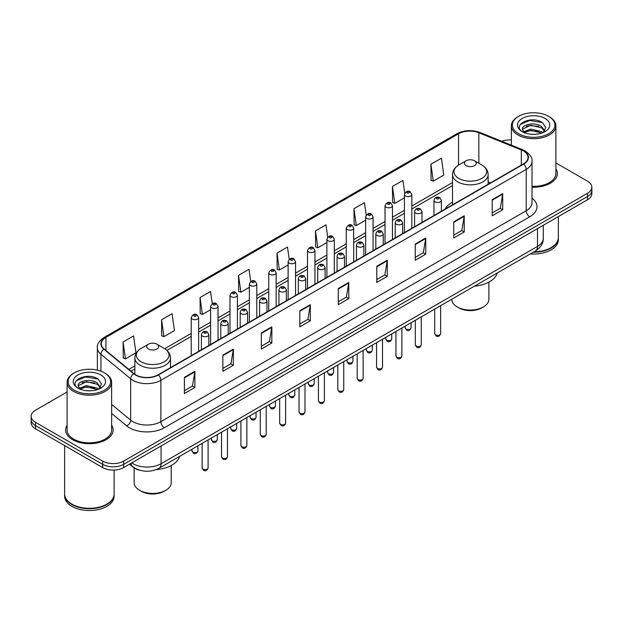<?xml version="1.0" encoding="UTF-8"?>
<svg xmlns="http://www.w3.org/2000/svg" width="623" height="623" viewBox="0 0 623 623"><rect width="100%" height="100%" fill="white"/><g stroke="black" fill="none" stroke-linecap="round" stroke-linejoin="round"><path stroke-width="0.93" d="M452.508 202.179A26.221 15.139 0 0 0 445.126 209.094M140.268 470.357A14.843 8.566 180 0 1 133.19 467.227L129.498 464.182M67.105 391.953L35.495 410.207A14.843 8.566 0 0 0 31.15 416.265L31.15 422.729A14.843 8.566 0 0 0 35.495 428.788L102.663 467.562A14.843 8.566 0 0 0 123.65 467.562L587.505 199.757A14.843 8.566 0 0 0 591.85 193.698L591.85 190.467A14.843 8.566 0 0 1 587.505 196.525A14.843 8.566 0 0 0 591.85 190.467L591.85 187.235A14.843 8.566 0 0 0 587.505 181.176L555.895 162.93M31.15 416.265A14.843 8.566 0 0 0 35.495 422.324L102.663 461.098A14.843 8.566 0 0 0 123.65 461.098L123.65 464.33L587.505 196.525L123.65 464.33A14.843 8.566 0 0 1 102.663 464.33A14.843 8.566 0 0 0 123.65 464.33L123.65 467.562M35.495 422.324L35.495 425.556L102.663 464.33L35.495 425.556A14.843 8.566 0 0 1 31.15 419.497A14.843 8.566 0 0 0 35.495 425.556L35.495 428.788M67.105 425.229A23.744 13.706 0 0 0 65.625 429.995A23.744 13.706 0 0 0 72.58 439.69A23.744 13.706 0 0 0 98.457 442.665A23.744 13.706 0 0 0 113.113 429.995A23.744 13.706 0 0 0 111.634 425.229A23.744 13.706 0 0 1 113.113 429.995A23.744 13.706 0 0 1 98.457 442.665A23.744 13.706 0 0 1 72.58 439.69A23.744 13.706 0 0 1 65.625 429.995A23.744 13.706 0 0 1 67.105 425.229M523.413 150.968A15.832 9.143 180 0 1 528.055 157.424A15.832 9.143 180 0 1 523.413 163.888L158.071 374.82A15.832 9.143 180 0 1 133.906 373.598L104.173 349.082A15.832 9.143 180 0 1 101.315 343.841A15.832 9.143 180 0 1 105.949 337.378L458.559 133.797A15.832 9.143 180 0 1 478.838 132.777L521.303 149.941A15.832 9.143 180 0 1 523.413 150.968M523.694 150.805A16.229 9.368 0 0 0 521.529 149.754L479.064 132.582A16.229 9.368 0 0 0 458.287 133.633L105.669 337.214A16.229 9.368 0 0 0 103.854 349.215L133.587 373.73A16.229 9.368 0 0 0 158.351 374.984L523.694 164.051A16.229 9.368 0 0 0 523.694 150.805M184.377 377.367L184.377 393.526L194.874 387.467L194.874 371.308L184.377 377.367M184.377 390.66L192.46 385.987L194.828 371.845A3.956 2.282 -120 0 0 194.874 371.308M192.39 386.034L194.874 387.467M222.855 355.149L222.855 371.308L233.352 365.249L233.352 349.09L222.855 355.149M222.855 368.442L230.938 363.777L233.306 349.628A3.956 2.282 -120 0 0 233.352 349.09M230.868 363.816L233.352 365.249M261.333 332.931L261.333 349.09L271.83 343.032L271.83 326.873L261.333 332.931M261.333 346.224L269.416 341.56L271.792 327.41A3.956 2.282 -120 0 0 271.83 326.873M269.346 341.599L271.83 343.032M299.819 310.721L299.819 326.873L310.309 320.814L310.309 304.663L299.819 310.721M299.819 324.007L307.902 319.342L310.27 305.192A3.956 2.282 -120 0 0 310.309 304.663M307.824 319.381L310.309 320.814M492.217 199.64L492.217 215.799L502.706 209.733L502.706 193.582L492.217 199.64M492.217 212.926L500.3 208.261L502.668 194.119A3.956 2.282 -120 0 0 502.706 193.582M500.222 208.3L502.706 209.733M453.731 221.858L453.731 238.009L464.228 231.951L464.228 215.792L453.731 221.858M453.731 235.144L461.814 230.479L464.19 216.329A3.956 2.282 -120 0 0 464.228 215.792M461.744 230.518L464.228 231.951M415.253 244.068L415.253 260.227L425.75 254.168L425.75 238.009L415.253 244.068M415.253 257.361L423.336 252.697L425.704 238.547A3.956 2.282 -120 0 0 425.75 238.009M423.266 252.736L425.75 254.168M376.775 266.286L376.775 282.445L387.272 276.386L387.272 260.227L376.775 266.286M376.775 279.579L384.858 274.907L387.226 260.764A3.956 2.282 -120 0 0 387.272 260.227M384.788 274.953L387.272 276.386M338.297 288.504L338.297 304.663L348.787 298.604L348.787 282.445L338.297 288.504M338.297 301.789L346.38 297.124L348.748 282.982A3.956 2.282 -120 0 0 348.787 282.445M346.31 297.171L348.787 298.604M532.011 187.18A23.744 13.706 0 0 0 557.375 173.506A23.744 13.706 0 0 0 555.895 168.732A23.744 13.706 0 0 1 557.375 173.506A23.744 13.706 0 0 1 532.011 187.18M123.65 461.098L587.505 193.294A14.843 8.566 0 0 0 591.85 187.235M511.366 139.941A14.843 8.566 0 0 0 501.756 141.281M212.256 303.681L210.543 291.494L200.053 297.553L200.217 313.61M161.567 319.763L163.942 336.646L174.432 330.587L172.065 313.704L161.567 319.763L161.739 335.828M123.089 341.98L125.457 358.864L135.954 352.805L133.587 335.922L123.089 341.98L123.261 358.038M327.714 237.184L325.985 224.841L315.487 230.899L315.659 246.965M366.215 215.122L364.463 202.631L353.965 208.689L354.137 224.747M404.724 193.146L402.941 180.413L392.443 186.472L392.615 202.53M430.929 164.254L433.297 181.137L443.786 175.079L441.419 158.195L430.929 164.254L431.093 180.312M250.734 281.479L249.021 269.276L238.531 275.335L238.695 291.393M289.22 259.308L287.499 247.058L277.009 253.117L277.18 269.175M277.009 253.117L279.377 270L288.13 264.946M279.377 270L277.009 269.113M315.487 230.899L317.855 247.783L326.888 242.573M317.855 247.783L315.487 246.895M353.965 208.689L356.333 225.565L365.646 220.192M356.333 225.565L353.965 224.685M392.443 186.472L394.818 203.355L404.405 197.81M394.818 203.355L392.443 202.467M433.297 181.137L430.929 180.249M238.531 275.335L240.899 292.218L249.371 287.328M240.899 292.218L238.531 291.33M200.053 297.553L202.42 314.428L210.613 309.701M202.42 314.428L200.053 313.548M163.942 336.646L161.567 335.766M125.457 358.864L123.089 357.976M518.593 133.719A21.275 12.281 0 0 0 548.676 133.719A21.275 12.281 0 0 0 548.676 116.345L549.377 116.75A22.264 12.849 0 0 1 555.895 125.838A22.264 12.849 0 0 1 542.15 137.714A22.264 12.849 0 0 1 517.892 134.926A22.264 12.849 0 0 1 511.366 125.838A22.264 12.849 0 0 1 517.892 116.75L518.593 116.345A21.275 12.281 0 0 0 518.593 133.719M532.011 186.324A22.264 12.849 0 0 0 555.895 173.506L555.895 125.838M533.934 251.809A24.733 14.282 0 0 0 551.121 247.627A24.733 14.282 0 0 0 558.364 237.527L558.364 216.578M533.833 251.871A24.492 14.134 0 0 0 550.95 247.728A24.492 14.134 0 0 0 551.036 247.674M533.233 252.214A24.733 14.282 0 0 0 558.364 237.931A24.733 14.282 0 0 0 558.364 237.729M530.305 253.904A24.733 14.282 0 0 0 558.364 239.746L558.364 237.931M530.928 134.218L534.698 134.327M523.538 131.85L530.734 129.101L541.543 131.624L542.851 132.676M524.2 132.535L530.734 130.378L541.776 133.073M522.448 129.14L524.301 132.629M522.471 129.483C521.264 124.507 534.916 121.547 541.543 126.492L544.751 130.931M522.518 129.794L522.829 128.961L530.734 125.254L541.543 127.777L544.502 131.266M543.233 132.52L545.756 127.559L542.563 122.739C531.24 114.601 511.133 125.324 522.744 131.897L523.32 132.247M545.039 118.448A16.128 9.314 0 0 0 522.222 118.448A16.128 9.314 0 0 0 522.222 131.617A16.128 9.314 0 0 0 545.039 131.617A16.128 9.314 0 0 0 545.039 118.448M524.543 132.956L522.495 129.67M549.377 116.75L548.676 116.345A21.275 12.281 0 0 0 518.593 116.345M520.384 124.359L529.854 120.473L542.345 122.591M526.303 126.243L529.854 125.597L538.77 126.368M526.303 131.375L529.854 130.729L538.77 131.492M451.761 299.25L451.761 299.328A18.55 10.708 0 0 0 457.196 306.905L458.949 307.91A16.081 9.283 0 0 0 481.688 307.91L483.432 306.905A18.55 10.708 0 0 0 488.868 299.328L488.868 282.141M458.949 307.91L457.196 306.905A18.55 10.708 0 0 0 483.432 306.905M466.121 165.625A5.934 3.427 0 0 0 474.516 165.625A5.934 3.427 0 0 0 474.516 160.781L481.883 165.033A16.362 9.446 0 0 1 481.883 178.396A16.362 9.446 0 0 1 458.746 178.396A16.362 9.446 0 0 1 458.746 165.033C454.72 167.431 452.641 170.609 452.508 174.572A17.81 10.28 0 0 0 457.726 181.838A17.81 10.28 0 0 0 477.132 184.073A17.81 10.28 0 0 0 488.128 174.572C487.996 170.609 485.917 167.431 481.883 165.033L474.516 160.781A5.934 3.427 0 0 0 466.121 160.781A5.934 3.427 0 0 0 466.121 165.625M474.399 286.183A27.21 15.707 0 0 0 497.216 273.006M134.132 467.92L134.132 482.708A18.55 10.708 0 0 0 139.568 490.285L141.312 491.298A16.081 9.283 0 0 0 164.051 491.298L165.804 490.285A18.55 10.708 0 0 0 171.239 482.708L171.239 465.521M141.312 491.298L139.568 490.285A18.55 10.708 0 0 0 165.804 490.285M148.484 349.012A5.934 3.427 0 0 0 156.879 349.012A5.934 3.427 0 0 0 156.879 344.161L164.254 348.421A16.362 9.446 0 0 1 164.254 361.776A16.362 9.446 0 0 1 141.117 361.776A16.362 9.446 0 0 1 141.117 348.421C137.083 350.811 135.004 353.989 134.872 357.952A17.81 10.28 0 0 0 140.089 365.226A17.81 10.28 0 0 0 159.504 367.453A17.81 10.28 0 0 0 170.492 357.952C170.359 353.989 168.28 350.811 164.254 348.421L156.879 344.161A5.934 3.427 0 0 0 148.484 344.161A5.934 3.427 0 0 0 148.484 349.012M156.194 469.61A27.21 15.707 0 0 0 179.588 456.386M74.324 390.208A21.275 12.281 0 0 0 104.407 390.208A21.275 12.281 0 0 0 104.407 372.842L105.108 373.247A22.264 12.849 0 0 1 111.634 382.335A22.264 12.849 0 0 1 97.889 394.211A22.264 12.849 0 0 1 73.623 391.423A22.264 12.849 0 0 1 67.105 382.335A22.264 12.849 0 0 1 73.623 373.247L74.324 372.842A21.275 12.281 0 0 0 74.324 390.208M67.105 382.335L67.105 429.995A22.264 12.849 0 0 0 73.623 439.083A22.264 12.849 0 0 0 97.889 441.871A22.264 12.849 0 0 0 111.634 429.995L111.634 382.335M106.774 504.171A24.492 14.134 0 0 1 106.681 504.217A24.492 14.134 0 0 1 72.05 504.217L71.879 504.116A24.733 14.282 0 0 0 106.86 504.116A24.733 14.282 0 0 0 114.102 494.023L114.102 470.054M64.636 494.226A24.733 14.282 0 0 0 64.636 494.428A24.733 14.282 0 0 0 71.879 504.521A24.733 14.282 0 0 0 98.831 507.62A24.733 14.282 0 0 0 114.102 494.428A24.733 14.282 0 0 0 114.102 494.226M64.636 494.428L64.636 496.243A24.733 14.282 0 0 0 71.879 506.343A24.733 14.282 0 0 0 98.831 509.435A24.733 14.282 0 0 0 114.102 496.243L114.102 494.428M86.667 390.707L90.436 390.816M79.269 388.339L86.472 385.59L97.274 388.121L98.582 389.173M79.931 389.032L86.472 386.875L97.515 389.562M78.187 385.629L80.032 389.118M78.21 385.98C77.003 380.996 90.654 378.044 97.274 382.989L100.49 387.428M78.257 386.283L78.568 385.458L86.472 381.743L97.274 384.274L100.233 387.763M98.964 389.009L101.494 384.048L98.294 379.236C86.979 371.098 66.863 381.813 78.482 388.394L79.059 388.744M100.778 374.937A16.128 9.314 0 0 0 77.961 374.937A16.128 9.314 0 0 0 77.961 388.113A16.128 9.314 0 0 0 100.778 388.113A16.128 9.314 0 0 0 100.778 374.937M80.281 389.453L78.233 386.159M64.636 445.609L64.636 494.023A24.733 14.282 0 0 0 71.879 504.116L72.05 504.217M105.108 373.247L104.407 372.842A21.275 12.281 0 0 0 74.324 372.842M76.123 380.848L85.592 376.962L98.076 379.088M82.041 382.74L85.592 382.094L94.509 382.857M82.041 387.872L85.592 387.226L94.509 387.989M131.764 462.881A19.788 11.424 0 0 0 133.096 463.722A19.788 11.424 0 0 0 161.077 463.722L537.478 246.412A19.788 11.424 0 0 0 543.279 238.336C543.42 243.243 540.803 247.448 535.43 250.944L159.029 468.255A9.898 5.716 60 0 0 161.077 463.722L161.077 445.951M537.478 228.641L537.478 246.412A9.898 5.716 60 0 1 535.43 250.944M130.962 463.341A9.898 6.619 129.5 0 0 132.691 466.557L129.685 464.08M587.505 199.757L587.505 193.294M102.663 467.562L102.663 461.098M532.011 198.137A24.733 14.282 180 0 1 529.714 216.804L164.371 427.736A4.945 2.858 60 0 1 160.866 421.678L526.217 210.745A19.788 11.424 0 0 0 532.011 202.67L532.011 161.302A19.788 11.424 180 0 1 526.217 169.386A4.945 2.858 -120 0 0 523.694 164.051M164.371 427.736A24.733 14.282 180 0 1 129.389 427.736A24.733 14.282 180 0 1 126.617 425.828L111.634 413.47M133.587 373.73A4.945 3.31 129.5 0 0 130.666 378.792L130.666 420.151A19.788 11.424 0 0 0 132.886 421.678A19.788 11.424 0 0 0 160.866 421.678L160.866 380.31A19.788 11.424 180 0 1 130.666 378.792L100.934 354.269A19.788 11.424 180 0 1 97.352 347.72L97.352 370.14M532.011 161.302C532.673 158.211 530.399 154.769 525.189 150.961L522.588 149.699A4.945 2.321 112 0 0 521.529 149.754M522.588 149.699L480.123 132.535C471.93 129.631 464.151 130.051 456.791 133.797A4.945 2.858 60 0 1 458.287 133.633M105.669 337.214A4.945 2.858 -120 0 0 104.173 337.378C99.041 341.069 96.767 344.511 97.352 347.72M103.854 349.215A4.945 3.31 129.5 0 0 100.934 354.269L100.934 371.215M480.123 132.535A4.945 2.321 112 0 0 479.064 132.582M158.351 374.984A4.945 2.858 60 0 1 160.866 380.31L526.217 169.386L526.217 210.745A4.945 2.858 60 0 0 529.714 216.804M111.634 404.452L130.666 420.151A4.945 3.31 -50.5 0 1 126.617 425.828M105.949 337.378L105.949 350.547M521.303 149.941L521.303 165.111M478.838 132.777L478.838 163.273M490.667 182.796L488.128 181.768M458.559 133.797L458.559 165.142M452.508 182.531L411.826 206.018M404.405 210.301L392.451 217.209M385.03 221.492L373.068 228.4M365.646 232.683L353.693 239.582M346.271 243.873L334.31 250.773M326.888 255.056L314.934 261.964M307.513 266.247L295.551 273.154M288.13 277.437L276.168 284.337M268.747 288.628L256.793 295.528M249.371 299.811L237.41 306.718M229.988 311.002L218.034 317.909M210.613 322.192L198.651 329.092M191.23 333.383L164.713 348.693M134.872 365.919L128.829 369.408M338.297 289.017L348.748 282.982M376.775 266.8L387.226 260.764M415.253 244.582L425.704 238.547M453.731 222.364L464.19 216.329M492.217 200.147L502.668 194.119M299.819 311.227L310.27 305.192M261.333 333.445L271.792 327.41M222.855 355.663L233.306 349.628M184.377 377.881L194.828 371.845M440.648 333.64C439.667 336.311 438.148 337.09 436.092 335.984L434.706 333.64A2.967 1.713 0 0 0 435.578 334.855A2.967 1.713 0 0 0 438.81 335.229A2.967 1.713 0 0 0 440.648 333.64L440.648 305.667M435.056 201.86A3.707 2.142 180 0 1 433.966 200.341C434.916 197.304 436.855 196.416 439.791 197.701L441.388 200.341A3.707 2.142 180 0 1 439.098 202.327A3.707 2.142 180 0 1 435.056 201.86M438.553 197.818A1.238 0.716 0 0 0 436.801 197.818A1.238 0.716 0 0 0 436.801 198.83A1.238 0.716 0 0 0 438.553 198.83A1.238 0.716 0 0 0 438.553 197.818M421.265 344.831C420.291 347.502 418.773 348.28 416.709 347.175L415.331 344.831A2.967 1.713 0 0 0 416.203 346.045A2.967 1.713 0 0 0 419.435 346.411A2.967 1.713 0 0 0 421.265 344.831L421.265 316.858M415.673 213.05A3.707 2.142 180 0 1 414.591 211.532C415.533 208.487 417.48 207.607 420.408 208.884L422.005 211.532A3.707 2.142 180 0 1 419.715 213.51A3.707 2.142 180 0 1 415.673 213.05M419.17 209.009A1.238 0.716 0 0 0 417.426 209.009A1.238 0.716 0 0 0 417.426 210.021A1.238 0.716 0 0 0 419.17 210.021A1.238 0.716 0 0 0 419.17 209.009M401.89 356.021C400.908 358.692 399.39 359.471 397.334 358.365L395.948 356.021A2.967 1.713 0 0 0 396.82 357.228A2.967 1.713 0 0 0 400.052 357.602A2.967 1.713 0 0 0 401.89 356.021L401.89 328.041M396.298 224.233A3.707 2.142 180 0 1 395.208 222.723C396.158 219.678 398.097 218.798 401.033 220.075L402.629 222.723A3.707 2.142 180 0 1 400.34 224.701A3.707 2.142 180 0 1 396.298 224.233M399.795 220.199A1.238 0.716 0 0 0 398.042 220.199A1.238 0.716 0 0 0 398.042 221.204A1.238 0.716 0 0 0 399.795 221.204A1.238 0.716 0 0 0 399.795 220.199M382.506 367.212C381.533 369.875 380.014 370.662 377.951 369.556L376.572 367.212A2.967 1.713 0 0 0 377.437 368.419A2.967 1.713 0 0 0 380.676 368.793A2.967 1.713 0 0 0 382.506 367.212L382.506 339.231M376.915 235.424A3.707 2.142 180 0 1 375.825 233.913C376.775 230.868 378.714 229.988 381.65 231.265L383.246 233.913A3.707 2.142 180 0 1 380.957 235.891A3.707 2.142 180 0 1 376.915 235.424M380.412 231.39A1.238 0.716 0 0 0 378.667 231.39A1.238 0.716 0 0 0 378.667 232.395A1.238 0.716 0 0 0 380.412 232.395A1.238 0.716 0 0 0 380.412 231.39M363.131 378.395C362.15 381.066 360.631 381.852 358.575 380.739L357.189 378.395A2.967 1.713 0 0 0 358.061 379.609A2.967 1.713 0 0 0 361.293 379.983A2.967 1.713 0 0 0 363.131 378.395L363.131 350.422M357.532 246.615A3.707 2.142 180 0 1 356.449 245.096C357.4 242.059 359.339 241.171 362.267 242.456L363.871 245.096A3.707 2.142 180 0 1 361.581 247.082A3.707 2.142 180 0 1 357.532 246.615M361.036 242.573A1.238 0.716 0 0 0 359.284 242.573A1.238 0.716 0 0 0 359.284 243.585A1.238 0.716 0 0 0 361.036 243.585A1.238 0.716 0 0 0 361.036 242.573M343.748 389.585C342.767 392.256 341.248 393.035 339.192 391.929L337.814 389.585A2.967 1.713 0 0 0 338.678 390.8A2.967 1.713 0 0 0 341.918 391.166A2.967 1.713 0 0 0 343.748 389.585L343.748 361.613M338.157 257.805A3.707 2.142 180 0 1 337.066 256.287C338.016 253.242 339.956 252.362 342.891 253.639L344.488 256.287A3.707 2.142 180 0 1 342.198 258.265A3.707 2.142 180 0 1 338.157 257.805M341.653 253.763A1.238 0.716 0 0 0 339.901 253.763A1.238 0.716 0 0 0 339.901 254.776A1.238 0.716 0 0 0 341.653 254.776A1.238 0.716 0 0 0 341.653 253.763M324.365 400.776C323.392 403.447 321.873 404.226 319.809 403.12L318.431 400.776A2.967 1.713 0 0 0 319.303 401.983A2.967 1.713 0 0 0 322.535 402.357A2.967 1.713 0 0 0 324.365 400.776L324.365 372.795M318.774 268.996A3.707 2.142 180 0 1 317.691 267.477C318.641 264.432 320.58 263.552 323.508 264.83L325.113 267.477A3.707 2.142 180 0 1 322.823 269.455A3.707 2.142 180 0 1 318.774 268.996M322.278 264.954A1.238 0.716 0 0 0 320.526 264.954A1.238 0.716 0 0 0 320.526 265.959A1.238 0.716 0 0 0 322.278 265.959A1.238 0.716 0 0 0 322.278 264.954M304.99 411.967C304.008 414.63 302.49 415.416 300.434 414.311L299.056 411.967A2.967 1.713 0 0 0 299.92 413.174A2.967 1.713 0 0 0 303.16 413.547A2.967 1.713 0 0 0 304.99 411.967L304.99 383.986M299.398 280.179A3.707 2.142 180 0 1 298.308 278.668C299.258 275.623 301.197 274.743 304.133 276.02L305.729 278.668A3.707 2.142 180 0 1 303.44 280.646A3.707 2.142 180 0 1 299.398 280.179M302.895 276.145A1.238 0.716 0 0 0 301.143 276.145A1.238 0.716 0 0 0 301.143 277.149A1.238 0.716 0 0 0 302.895 277.149A1.238 0.716 0 0 0 302.895 276.145M285.607 423.149C284.633 425.82 283.115 426.607 281.051 425.493L279.672 423.149A2.967 1.713 0 0 0 280.545 424.364A2.967 1.713 0 0 0 283.776 424.738A2.967 1.713 0 0 0 285.607 423.149L285.607 395.177M280.015 291.369A3.707 2.142 180 0 1 278.933 289.859C279.875 286.814 281.822 285.926 284.75 287.211L286.354 289.859A3.707 2.142 180 0 1 284.057 291.837A3.707 2.142 180 0 1 280.015 291.369M283.512 287.328A1.238 0.716 0 0 0 281.767 287.328A1.238 0.716 0 0 0 281.767 288.34A1.238 0.716 0 0 0 283.512 288.34A1.238 0.716 0 0 0 283.512 287.328M266.231 434.34C265.25 437.011 263.731 437.79 261.676 436.684L260.289 434.34A2.967 1.713 0 0 0 261.162 435.555A2.967 1.713 0 0 0 264.393 435.921A2.967 1.713 0 0 0 266.231 434.34L266.231 406.367M260.64 302.56A3.707 2.142 180 0 1 259.55 301.041C260.5 297.996 262.439 297.116 265.375 298.394L266.971 301.041A3.707 2.142 180 0 1 264.682 303.019A3.707 2.142 180 0 1 260.64 302.56M264.136 298.518A1.238 0.716 0 0 0 262.384 298.518A1.238 0.716 0 0 0 262.384 299.531A1.238 0.716 0 0 0 264.136 299.531A1.238 0.716 0 0 0 264.136 298.518M246.848 445.531C245.875 448.202 244.356 448.981 242.292 447.875L240.914 445.531A2.967 1.713 0 0 0 241.779 446.746A2.967 1.713 0 0 0 245.018 447.112A2.967 1.713 0 0 0 246.848 445.531L246.848 417.55M241.257 313.751A3.707 2.142 180 0 1 240.174 312.232C241.117 309.187 243.056 308.307 245.992 309.584L247.588 312.232A3.707 2.142 180 0 1 245.298 314.21A3.707 2.142 180 0 1 241.257 313.751M244.753 309.709A1.238 0.716 0 0 0 243.009 309.709A1.238 0.716 0 0 0 243.009 310.721A1.238 0.716 0 0 0 244.753 310.721A1.238 0.716 0 0 0 244.753 309.709M227.473 456.721C226.492 459.385 224.973 460.171 222.917 459.065L221.531 456.721A2.967 1.713 0 0 0 222.403 457.928A2.967 1.713 0 0 0 225.635 458.302A2.967 1.713 0 0 0 227.473 456.721L227.473 428.741M221.881 324.933A3.707 2.142 180 0 1 220.791 323.423C221.741 320.378 223.68 319.498 226.616 320.775L228.213 323.423A3.707 2.142 180 0 1 225.923 325.401A3.707 2.142 180 0 1 221.881 324.933M225.378 320.9A1.238 0.716 0 0 0 223.626 320.9A1.238 0.716 0 0 0 223.626 321.904A1.238 0.716 0 0 0 225.378 321.904A1.238 0.716 0 0 0 225.378 320.9M208.09 467.904C207.116 470.575 205.598 471.362 203.534 470.248L202.156 467.904A2.967 1.713 0 0 0 203.02 469.119A2.967 1.713 0 0 0 206.26 469.493A2.967 1.713 0 0 0 208.09 467.904L208.09 439.931M202.498 336.124A3.707 2.142 180 0 1 201.408 334.613C202.358 331.568 204.297 330.681 207.233 331.966L208.83 334.613A3.707 2.142 180 0 1 206.54 336.591A3.707 2.142 180 0 1 202.498 336.124M205.995 332.082A1.238 0.716 0 0 0 204.251 332.082A1.238 0.716 0 0 0 204.251 333.095A1.238 0.716 0 0 0 205.995 333.095A1.238 0.716 0 0 0 205.995 332.082M406.017 328.975A2.967 1.713 0 0 0 409.256 329.349A2.967 1.713 0 0 0 411.087 327.768C410.113 330.431 408.595 331.218 406.531 330.112L405.152 327.768A2.967 1.713 0 0 0 406.017 328.975M411.826 228.314L411.826 194.469A3.707 2.142 180 0 1 409.537 196.447A3.707 2.142 180 0 1 405.495 195.98A3.707 2.142 180 0 1 404.405 194.469L404.405 232.597M407.247 192.951A1.238 0.716 0 0 0 408.992 192.951A1.238 0.716 0 0 0 408.992 191.946A1.238 0.716 0 0 0 407.247 191.946A1.238 0.716 0 0 0 407.247 192.951M386.642 340.166A2.967 1.713 0 0 0 389.873 340.54A2.967 1.713 0 0 0 391.703 338.951C390.73 341.622 389.211 342.409 387.156 341.295L385.769 338.951A2.967 1.713 0 0 0 386.642 340.166M392.451 239.505L392.451 205.66A3.707 2.142 180 0 1 390.162 207.638A3.707 2.142 180 0 1 386.112 207.171A3.707 2.142 180 0 1 385.03 205.66L385.03 243.788M387.864 204.142A1.238 0.716 0 0 0 389.616 204.142A1.238 0.716 0 0 0 389.616 203.129A1.238 0.716 0 0 0 387.864 203.129A1.238 0.716 0 0 0 387.864 204.142M367.259 351.356A2.967 1.713 0 0 0 370.498 351.722A2.967 1.713 0 0 0 372.328 350.142C371.347 352.813 369.828 353.591 367.772 352.486L366.394 350.142A2.967 1.713 0 0 0 367.259 351.356M373.068 250.695L373.068 216.843A3.707 2.142 180 0 1 370.778 218.821A3.707 2.142 180 0 1 366.737 218.362A3.707 2.142 180 0 1 365.646 216.843L365.646 254.978M368.481 215.332A1.238 0.716 0 0 0 370.233 215.332A1.238 0.716 0 0 0 370.233 214.32A1.238 0.716 0 0 0 368.481 214.32A1.238 0.716 0 0 0 368.481 215.332M347.883 362.547A2.967 1.713 0 0 0 351.115 362.913A2.967 1.713 0 0 0 352.945 361.332C351.972 364.003 350.453 364.782 348.389 363.676L347.011 361.332A2.967 1.713 0 0 0 347.883 362.547M353.693 261.878L353.693 228.034A3.707 2.142 180 0 1 351.403 230.012A3.707 2.142 180 0 1 347.354 229.552A3.707 2.142 180 0 1 346.271 228.034L346.271 266.169M349.106 226.523A1.238 0.716 0 0 0 350.85 226.523A1.238 0.716 0 0 0 350.85 225.51A1.238 0.716 0 0 0 349.106 225.51A1.238 0.716 0 0 0 349.106 226.523M328.5 373.73A2.967 1.713 0 0 0 331.732 374.104A2.967 1.713 0 0 0 333.57 372.523C332.589 375.186 331.07 375.973 329.014 374.867L327.628 372.523A2.967 1.713 0 0 0 328.5 373.73M334.31 273.069L334.31 239.224A3.707 2.142 180 0 1 332.02 241.202A3.707 2.142 180 0 1 327.978 240.735A3.707 2.142 180 0 1 326.888 239.224L326.888 277.352M329.723 237.706A1.238 0.716 0 0 0 331.475 237.706A1.238 0.716 0 0 0 331.475 236.701A1.238 0.716 0 0 0 329.723 236.701A1.238 0.716 0 0 0 329.723 237.706M309.125 384.921A2.967 1.713 0 0 0 312.357 385.294A2.967 1.713 0 0 0 314.187 383.706C313.213 386.377 311.695 387.163 309.631 386.05L308.253 383.706A2.967 1.713 0 0 0 309.125 384.921M314.934 284.259L314.934 250.415A3.707 2.142 180 0 1 312.637 252.393A3.707 2.142 180 0 1 308.595 251.926A3.707 2.142 180 0 1 307.513 250.415L307.513 288.542M310.347 248.896A1.238 0.716 0 0 0 312.092 248.896A1.238 0.716 0 0 0 312.092 247.884A1.238 0.716 0 0 0 310.347 247.884A1.238 0.716 0 0 0 310.347 248.896M289.742 396.111A2.967 1.713 0 0 0 292.974 396.477A2.967 1.713 0 0 0 294.811 394.896C293.83 397.567 292.312 398.346 290.256 397.24L288.87 394.896A2.967 1.713 0 0 0 289.742 396.111M295.551 295.45L295.551 261.598A3.707 2.142 180 0 1 293.262 263.576A3.707 2.142 180 0 1 289.22 263.116A3.707 2.142 180 0 1 288.13 261.598L288.13 299.733M290.964 260.087A1.238 0.716 0 0 0 292.717 260.087A1.238 0.716 0 0 0 292.717 259.075A1.238 0.716 0 0 0 290.964 259.075A1.238 0.716 0 0 0 290.964 260.087M270.359 407.302A2.967 1.713 0 0 0 273.598 407.668A2.967 1.713 0 0 0 275.428 406.087C274.455 408.758 272.936 409.537 270.873 408.431L269.494 406.087A2.967 1.713 0 0 0 270.359 407.302M276.168 306.633L276.168 272.788A3.707 2.142 180 0 1 273.879 274.766A3.707 2.142 180 0 1 269.837 274.307A3.707 2.142 180 0 1 268.747 272.788L268.747 310.924M271.589 271.278A1.238 0.716 0 0 0 273.333 271.278A1.238 0.716 0 0 0 273.333 270.265A1.238 0.716 0 0 0 271.589 270.265A1.238 0.716 0 0 0 271.589 271.278M250.983 418.485A2.967 1.713 0 0 0 254.215 418.858A2.967 1.713 0 0 0 256.053 417.278C255.072 419.949 253.553 420.727 251.497 419.622L250.111 417.278A2.967 1.713 0 0 0 250.983 418.485M256.793 317.823L256.793 283.979A3.707 2.142 180 0 1 254.503 285.957A3.707 2.142 180 0 1 250.454 285.49A3.707 2.142 180 0 1 249.371 283.979L249.371 322.107M252.206 282.46A1.238 0.716 0 0 0 253.958 282.46A1.238 0.716 0 0 0 253.958 281.456A1.238 0.716 0 0 0 252.206 281.456A1.238 0.716 0 0 0 252.206 282.46M231.6 429.675A2.967 1.713 0 0 0 234.84 430.049A2.967 1.713 0 0 0 236.67 428.46C235.689 431.132 234.17 431.918 232.114 430.805L230.736 428.46A2.967 1.713 0 0 0 231.6 429.675M237.41 329.014L237.41 295.17A3.707 2.142 180 0 1 235.12 297.148A3.707 2.142 180 0 1 231.078 296.68A3.707 2.142 180 0 1 229.988 295.17L229.988 333.297M232.831 293.651A1.238 0.716 0 0 0 234.575 293.651A1.238 0.716 0 0 0 234.575 292.639A1.238 0.716 0 0 0 232.831 292.639A1.238 0.716 0 0 0 232.831 293.651M212.225 440.866A2.967 1.713 0 0 0 215.457 441.24A2.967 1.713 0 0 0 217.287 439.651C216.313 442.322 214.795 443.101 212.739 441.995L211.353 439.651A2.967 1.713 0 0 0 212.225 440.866M218.034 340.205L218.034 306.352A3.707 2.142 180 0 1 215.745 308.33A3.707 2.142 180 0 1 211.695 307.871A3.707 2.142 180 0 1 210.613 306.352L210.613 344.488M213.448 304.842A1.238 0.716 0 0 0 215.2 304.842A1.238 0.716 0 0 0 215.2 303.829A1.238 0.716 0 0 0 213.448 303.829A1.238 0.716 0 0 0 213.448 304.842M192.842 452.057A2.967 1.713 0 0 0 196.081 452.423A2.967 1.713 0 0 0 197.912 450.842C196.93 453.513 195.412 454.292 193.356 453.186L191.977 450.842A2.967 1.713 0 0 0 192.842 452.057M198.651 351.395L198.651 317.543A3.707 2.142 180 0 1 196.362 319.521A3.707 2.142 180 0 1 192.32 319.062A3.707 2.142 180 0 1 191.23 317.543L191.23 355.678M194.065 316.032A1.238 0.716 0 0 0 195.817 316.032A1.238 0.716 0 0 0 195.817 315.02A1.238 0.716 0 0 0 194.065 315.02A1.238 0.716 0 0 0 194.065 316.032M159.029 468.255C151.07 472.257 143.103 472.257 135.144 468.255L132.691 466.557M543.279 238.336L543.279 225.292M456.791 133.797L104.173 337.378M452.508 185.545L411.826 209.032M404.405 213.315L392.451 220.223M385.03 224.506L373.068 231.406M365.646 235.696L353.693 242.596M346.271 246.879L334.31 253.787M326.888 258.07L314.934 264.977M307.513 269.261L295.551 276.16M288.13 280.451L276.168 287.351M268.747 291.634L256.793 298.542M249.371 302.825L237.41 309.732M229.988 314.015L218.034 320.915M210.613 325.206L198.651 332.106M191.23 336.389L166.964 350.399M134.872 368.925L130.978 371.183M511.366 145.167L511.366 125.838M488.128 184.268L488.128 174.572M452.508 204.827L452.508 174.572M466.121 160.781L458.746 165.033M170.492 367.648L170.492 357.952M134.872 374.314L134.872 357.952M148.484 344.161L141.117 348.421M434.706 333.64L434.706 309.094M433.966 215.535L433.966 200.341M441.388 211.252L441.388 200.341M415.331 344.831L415.331 320.284M414.591 226.725L414.591 211.532M422.005 222.434L422.005 211.532M395.948 356.021L395.948 331.475M395.208 237.908L395.208 222.723M402.629 233.625L402.629 222.723M376.572 367.212L376.572 342.658M375.825 249.099L375.825 233.913M383.246 244.816L383.246 233.913M357.189 378.395L357.189 353.848M356.449 260.289L356.449 245.096M363.871 256.006L363.871 245.096M337.814 389.585L337.814 365.039M337.066 271.48L337.066 256.287M344.488 267.197L344.488 256.287M318.431 400.776L318.431 376.23M317.691 282.663L317.691 267.477M325.113 278.38L325.113 267.477M299.056 411.967L299.056 387.413M298.308 293.854L298.308 278.668M305.729 289.57L305.729 278.668M279.672 423.149L279.672 398.603M278.933 305.044L278.933 289.859M286.354 300.761L286.354 289.859M260.289 434.34L260.289 409.794M259.55 316.235L259.55 301.041M266.971 311.952L266.971 301.041M240.914 445.531L240.914 420.984M240.174 327.418L240.174 312.232M247.588 323.135L247.588 312.232M221.531 456.721L221.531 432.167M220.791 338.608L220.791 323.423M228.213 334.325L228.213 323.423M202.156 467.904L202.156 443.358M201.408 349.799L201.408 334.613M208.83 345.516L208.83 334.613M411.087 327.768L411.087 322.73M411.826 194.469L410.23 191.822C408.081 190.264 406.134 191.152 404.405 194.469M405.152 327.768L405.152 326.156M391.703 338.951L391.703 333.92M392.451 205.66L390.847 203.012C388.697 201.455 386.758 202.335 385.03 205.66M385.769 338.951L385.769 337.347M372.328 350.142L372.328 345.111M373.068 216.843L371.472 214.195C369.314 212.645 367.375 213.525 365.646 216.843M366.394 350.142L366.394 348.537M352.945 361.332L352.945 356.301M353.693 228.034L352.088 225.386C349.939 223.836 348 224.716 346.271 228.034M347.011 361.332L347.011 359.728M333.57 372.523L333.57 367.484M334.31 239.224L332.713 236.576C330.556 235.019 328.617 235.907 326.888 239.224M327.628 372.523L327.628 370.911M314.187 383.706L314.187 378.675M314.934 250.415L313.33 247.767C311.181 246.21 309.242 247.09 307.513 250.415M308.253 383.706L308.253 382.101M294.811 394.896L294.811 389.866M295.551 261.598L293.955 258.95C291.798 257.4 289.859 258.28 288.13 261.598M288.87 394.896L288.87 393.292M275.428 406.087L275.428 401.056M276.168 272.788L274.572 270.141C272.422 268.591 270.475 269.471 268.747 272.788M269.494 406.087L269.494 404.483M256.053 417.278L256.053 412.239M256.793 283.979L255.189 281.331C253.039 279.774 251.1 280.661 249.371 283.979M250.111 417.278L250.111 415.673M236.67 428.46L236.67 423.43M237.41 295.17L235.813 292.522C233.664 290.964 231.717 291.844 229.988 295.17M230.736 428.46L230.736 426.856M217.287 439.651L217.287 434.62M218.034 306.352L216.43 303.705C214.281 302.155 212.342 303.035 210.613 306.352M211.353 439.651L211.353 438.047M197.912 450.842L197.912 445.811M198.651 317.543L197.055 314.895C194.898 313.346 192.959 314.226 191.23 317.543M191.977 450.842L191.977 449.238"/></g></svg>
